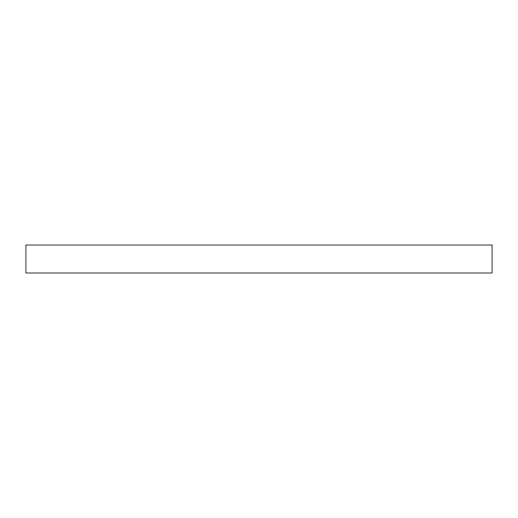 <?xml version="1.0" encoding="UTF-8"?>
<svg xmlns="http://www.w3.org/2000/svg" width="518" height="518" viewBox="0 0 518 518"><rect width="100%" height="100%" fill="white"/><g stroke="black" fill="none" stroke-linecap="round" stroke-linejoin="round"><path stroke-width="0.78" d="M492.1 272.986L25.9 272.986L25.9 245.014L492.1 245.014L492.1 272.986"/></g></svg>
